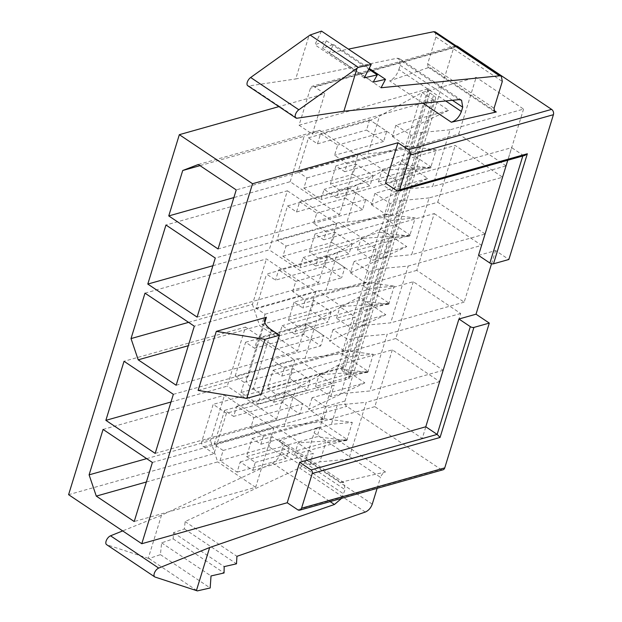 <?xml version="1.0" encoding="UTF-8"?>
<svg xmlns="http://www.w3.org/2000/svg" width="622" height="622" viewBox="0 0 622 622"><rect width="100%" height="100%" fill="white"/><g stroke="black" fill="none" stroke-linecap="round" stroke-linejoin="round"><path stroke-width="0.47" stroke-dasharray="3.11 2.33" d="M144.996 293.149L266.418 258.939L315.727 291.975L194.305 326.192M271.48 329.917L253.309 388.968A21.708 9.563 -162.9 0 1 246.615 378.526A21.708 9.563 -162.9 0 1 248.232 376.302L264.801 322.437M198.13 390.422L248.232 376.302M253.309 388.968L261.256 394.294M434.234 213.587L481.646 245.356L408.164 266.068L379.233 268.805L369.149 271.643L353.972 261.473L406.78 246.6L380.229 228.81L434.234 213.587L416.763 270.376L464.175 302.144L481.646 245.356M369.149 271.643L365.658 283.002L350.481 272.833L353.972 261.473M350.481 272.833L406.78 246.6M352.021 272.397L328.502 256.645L337.629 252.345L380.229 228.81L362.758 285.591L389.31 303.38L336.51 318.262L351.679 328.424L361.763 325.586L390.694 322.849L408.164 266.068M365.658 283.002L305.247 300.022L292.635 291.578L341.657 277.762L324.575 266.317L275.554 280.133L266.558 274.1L328.502 256.645M379.233 268.805L373.293 288.11L302.797 307.968L305.247 300.022M292.635 291.578L295.784 281.354L344.806 267.546L341.657 277.762M344.806 267.546L327.716 256.093L324.575 266.317M327.716 256.093L278.703 269.909L275.554 280.133M373.293 288.11L394.239 286.128L364.57 282.264L294.074 302.129L302.797 307.968M295.784 281.354L278.703 269.909M457.053 46.487L314.335 86.707L324.77 93.697L278.928 106.611M445.686 100.966L398.873 69.602C396.782 75.223 393.71 78.986 389.652 80.891L429.491 67.238L493.821 110.351M314.335 86.707A3.973 2.947 -105.7 0 0 312.213 86.287A3.973 2.947 -105.7 0 0 310.448 88.207L299.058 125.224L312.33 134.119L324.77 93.697M299.058 125.224L429.273 88.534A6.617 2.916 17.1 0 0 427.695 89.762A6.617 2.916 17.1 0 0 429.748 92.911L433.534 95.454A6.617 2.916 -162.9 0 1 435.587 98.603A6.617 2.916 -162.9 0 1 434.008 99.839L312.33 134.119M212.911 265.718L269.209 249.85L287.38 190.798L165.957 225.016M287.38 190.798L336.689 223.834L215.266 258.052M336.689 223.834L318.518 282.893L197.104 317.103M318.518 282.893L269.209 249.85M198.301 164.496L319.716 130.286L357.65 155.702L236.228 189.912M357.65 155.702L339.48 214.753L218.065 248.963M339.48 214.753L290.171 181.717L233.872 197.578M290.171 181.717L304.15 136.288L199.996 165.639M435.276 31.901L435.913 37.001L427.672 63.794L428.068 67.184L429.491 67.238M398.873 69.602L400.203 65.294L399.456 58.561L397.225 58.235L295.707 78.955L308.947 35.905M321.488 31.1L314.849 44.753L326.41 40.795L322.546 48.213L333.47 44.465L329.256 53.026L348.382 49.122M456.113 45.857A3.973 2.947 -105.7 0 0 455.421 45.935A3.973 2.947 -105.7 0 0 453.656 47.855L345 401.034A3.973 2.947 -105.7 0 0 346.796 406.353L440.866 469.377L297.658 509.729M478.505 255.401L495.594 250.588L508.866 259.483M522.807 155.998L523.032 155.259L511.657 147.632L507.777 160.235M385.539 183.171L511.657 147.632M523.568 109.083L506.098 165.864L432.617 186.569L450.087 129.788L523.568 109.083L476.157 77.315L422.151 92.53L404.689 149.311L431.24 167.1L378.433 181.982L393.602 192.144L403.686 189.306L432.617 186.569M506.098 165.864L458.686 134.095L404.689 149.311L367.913 153.922L359.944 154.435L383.463 170.195L381.924 170.622L397.1 180.792L393.602 192.144M458.686 134.095L476.157 77.315M450.087 129.788L421.156 132.525L411.072 135.363L395.903 125.201L448.703 110.319L422.151 92.53L379.552 116.065L367.913 153.922M502.607 177.216L485.137 234.004L411.655 254.709L429.126 197.928L502.607 177.216L455.195 145.455L401.19 160.67L383.727 217.451L410.279 235.24L357.471 250.122L372.64 260.284L382.724 257.446L411.655 254.709M485.137 234.004L437.725 202.236L383.727 217.451L346.944 222.062L338.982 222.575L362.502 238.327L360.962 238.762L376.139 248.932L372.64 260.284M437.725 202.236L455.195 145.455M429.126 197.928L400.195 200.665L390.111 203.503L374.942 193.341L427.742 178.46L401.19 160.67L358.591 184.205L346.944 222.062M299.664 201.769L316.746 213.214L313.605 223.438L326.208 231.882L323.759 239.835L315.035 233.989L309.445 252.159L318.169 258.006L315.727 265.952L303.124 257.508L299.975 267.724L282.893 256.28L286.034 246.063L277.039 240.03L287.519 205.96L296.523 211.993L299.664 201.769L348.685 187.961L365.767 199.405L316.746 213.214M319.716 130.286L304.15 136.288M320.625 133.629L337.707 145.074L334.566 155.298L347.169 163.742L344.72 171.695L335.997 165.849L330.406 184.019L339.13 189.865L336.689 197.812L324.085 189.368L320.936 199.592L303.855 188.139L307.004 177.923L298 171.89L308.481 137.82L317.484 143.853L320.625 133.629L369.647 119.821L386.728 131.265L337.707 145.074M297.114 118.211L248.94 85.937L295.707 78.955M248.94 85.937A5.295 2.682 -56.2 0 1 247.75 85.727M329.256 53.026L381.084 87.749M396.914 190.798L523.032 155.259L524.875 155.414M403.686 189.306L409.626 170L430.572 168.018L436.162 149.848L415.216 151.83L421.156 132.525M378.433 181.982L381.924 170.622M431.24 167.1L383.463 170.195M395.903 125.201L392.404 136.552L393.944 136.125L448.703 110.319M411.072 135.363L407.581 146.722L392.404 136.552M382.724 257.446L388.664 238.14L409.61 236.158L415.201 217.988L394.255 219.97L400.195 200.665M357.471 250.122L360.962 238.762M410.279 235.24L362.502 238.327M374.942 193.341L371.443 204.692L427.742 178.46M390.111 203.503L386.62 214.862L371.443 204.692M333.47 44.465L369.18 68.397M393.944 136.125L370.424 120.365L379.552 116.065M372.982 204.257L349.463 188.505L358.591 184.205M348.685 187.961L345.537 198.177L362.618 209.622L365.767 199.405M362.618 209.622L313.605 223.438M296.523 211.993L345.537 198.177M369.647 119.821L366.498 130.037L383.58 141.482L386.728 131.265M383.58 141.482L334.566 155.298M317.484 143.853L366.498 130.037M322.546 48.213L373.208 82.151M430.572 168.018L400.902 164.154L406.493 145.983L436.162 149.848M359.944 154.435L298 171.89M307.004 177.923L356.017 164.107L373.099 175.552L324.085 189.368M336.689 197.812L397.1 180.792M409.61 236.158L379.941 232.294L385.531 214.123L415.201 217.988M338.982 222.575L277.039 240.03M286.034 246.063L335.056 232.247L352.138 243.692L303.124 257.508M315.727 265.952L376.139 248.932M287.519 205.96L349.463 188.505M386.62 214.862L326.208 231.882M308.481 137.82L370.424 120.365M407.581 146.722L347.169 163.742M364.251 77.859L314.849 44.753M326.41 40.795L368.776 69.174M339.13 189.865L409.626 170M373.099 175.552L369.958 185.776L320.936 199.592M356.017 164.107L352.876 174.331L369.958 185.776M303.855 188.139L352.876 174.331M318.169 258.006L388.664 238.14M352.138 243.692L348.996 253.916L299.975 267.724M335.056 232.247L331.915 242.471L348.996 253.916M282.893 256.28L331.915 242.471M394.255 219.97L323.759 239.835M415.216 151.83L344.72 171.695M330.406 184.019L400.902 164.154M309.445 252.159L379.941 232.294M385.531 214.123L315.035 233.989M406.493 145.983L335.997 165.849M433.534 95.454L347.659 374.599A6.617 2.916 -162.9 0 1 349.712 377.748A6.617 2.916 -162.9 0 1 348.133 378.977L226.455 413.265L214.022 453.695L68.591 494.677M226.455 413.265L213.183 404.37L201.792 441.395A3.973 2.947 -105.7 0 0 203.588 446.705L214.022 453.695M347.659 374.599L343.873 372.057A6.617 2.916 -162.9 0 1 341.82 368.908A6.617 2.916 -162.9 0 1 343.398 367.672L213.183 404.37M340.599 482.229L385.523 471.989C383.253 472.774 381.581 474.563 380.508 477.362L314.126 432.881L305.884 459.681C304.485 463.553 302.346 466.298 299.485 467.931L185.107 521.594L184.431 528.933L173.507 532.681L173.18 538.885L161.611 542.851L160.429 554.63L149.023 558.54L148.238 558.307L161.479 515.249L272.669 463.087C276.495 460.91 279.34 457.24 281.206 452.077L282.536 447.77L281.743 441.006L278.905 440.889L340.599 482.229L343.849 482.618L345.047 489.662L341.602 498.362M385.523 471.989L318.736 427.236L278.905 440.889M188.583 322.359L252.439 304.36L266.418 258.939M176.143 385.243L297.557 351.033L259.631 325.617L188.303 345.715M315.727 291.975L297.557 351.033M491.543 263.744L495.594 250.588M170.988 401.999L227.287 386.13L245.457 327.079L124.035 361.289M155.173 453.384L276.596 419.166L227.287 386.13M173.344 394.332L294.766 360.115L276.596 419.166M245.457 327.079L294.766 360.115M152.382 462.465L273.804 428.255L255.634 487.306L134.212 521.524M103.073 429.429L224.488 395.219L273.804 428.255M146.66 458.632L210.516 440.64L224.488 395.219M146.372 481.996L217.7 461.897L210.516 440.64M255.634 487.306L217.7 461.897M442.988 469.797A3.973 2.947 74.3 0 1 440.866 469.377M392.311 349.867L374.841 406.648L422.252 438.417L439.723 381.636L392.311 349.867L338.306 365.083L320.835 421.864L347.387 439.653L294.579 454.534L309.756 464.704L319.84 461.858L348.771 459.122L366.234 402.341L337.303 405.077L327.226 407.923L312.05 397.753L364.857 382.872L338.306 365.083L295.707 388.618L286.579 392.917L310.098 408.677L308.559 409.113L323.728 419.275L327.226 407.923M413.272 281.727L395.802 338.508L443.214 370.277L460.684 313.496L413.272 281.727L359.267 296.943L341.797 353.731L368.348 371.521L315.548 386.394L330.717 396.564L340.802 393.726L369.732 390.989L387.203 334.201L358.272 336.937L348.188 339.783L333.011 329.613L385.819 314.732L359.267 296.943L316.668 320.478L307.54 324.785L331.06 340.537L329.52 340.973L344.689 351.135L348.188 339.783M318.736 427.236C316.715 428.193 315.175 430.074 314.126 432.881M377.126 488.356L380.508 477.362M252.439 304.36L259.631 325.617M294.074 302.129L288.484 320.299L297.207 326.138L294.766 334.092L282.155 325.648L279.014 335.864L261.932 324.42L265.073 314.203L256.077 308.17L266.558 274.1M240.971 392.56L244.112 382.336L235.108 376.31L245.597 342.24L254.592 348.266L257.741 338.049L274.823 349.494L271.674 359.718L284.285 368.162L281.836 376.108L273.112 370.261L267.522 388.431L276.246 394.278L273.804 402.232L261.193 393.78L258.052 404.005L240.971 392.56L289.984 378.744L293.133 368.527L310.215 379.972L307.074 390.188L289.984 378.744M220.009 460.7L223.15 450.476L214.147 444.442L224.628 410.38L233.631 416.406L236.78 406.189L253.862 417.634L250.713 427.85L263.316 436.302L260.875 444.248L252.151 438.401L246.561 456.571L255.284 462.418L252.835 470.372L240.232 461.921L237.091 472.145L220.009 460.7L269.023 446.884L272.172 436.667L289.253 448.112L286.104 458.328L269.023 446.884M464.175 302.144L390.694 322.849M416.763 270.376L362.758 285.591L325.982 290.194L337.629 252.345M439.723 381.636L366.234 402.341M422.252 438.417L348.771 459.122M374.841 406.648L320.835 421.864L284.06 426.474L295.707 388.618M460.684 313.496L387.203 334.201M443.214 370.277L369.732 390.989M395.802 338.508L341.797 353.731L305.021 358.334L316.668 320.478M161.479 515.249L122.674 530.908M148.238 558.307L106.906 544.786A5.295 2.682 -56.2 0 1 106.556 544.615M149.023 558.54L197.322 590.9M160.429 554.63L210.182 587.969M161.611 542.851L211.021 575.949M173.18 538.885L224.06 572.979M173.507 532.681L224.169 566.619M184.431 528.933L236.484 563.812M185.107 521.594L236.935 556.317M256.077 308.17L318.021 290.715L325.982 290.194M265.073 314.203L314.094 300.387L331.176 311.832L282.155 325.648M294.766 334.092L355.17 317.065L340.001 306.903L341.54 306.467L318.021 290.715M261.932 324.42L310.953 310.611L314.094 300.387M279.014 335.864L328.035 322.056L310.953 310.611M331.176 311.832L328.035 322.056M297.207 326.138L367.703 306.281L361.763 325.586M351.679 328.424L355.17 317.065M288.484 320.299L358.98 300.434L388.649 304.298L367.703 306.281M364.57 282.264L358.98 300.434M258.052 404.005L307.074 390.188M261.193 393.78L310.215 379.972M273.804 402.232L334.208 385.205L319.039 375.043L320.579 374.607L297.059 358.847L235.108 376.31M244.112 382.336L293.133 368.527M276.246 394.278L346.742 374.413L340.802 393.726M330.717 396.564L334.208 385.205M267.522 388.431L338.018 368.574L367.688 372.438L346.742 374.413M273.112 370.261L343.608 350.404L338.018 368.574M281.836 376.108L352.332 356.243L373.278 354.268L343.608 350.404M284.285 368.162L344.689 351.135M358.272 336.937L352.332 356.243M271.674 359.718L320.695 345.902L303.614 334.457L254.592 348.266M245.597 342.24L307.54 324.785M274.823 349.494L323.837 335.678L320.695 345.902M257.741 338.049L306.755 324.233L323.837 335.678M303.614 334.457L306.755 324.233M297.059 358.847L305.021 358.334M237.091 472.145L286.104 458.328M240.232 461.921L289.253 448.112M252.835 470.372L313.247 453.345L298.078 443.183L299.617 442.747L276.098 426.987L214.147 444.442M223.15 450.476L272.172 436.667M255.284 462.418L325.78 442.553L319.84 461.858M309.756 464.704L313.247 453.345M246.561 456.571L317.057 436.706L346.726 440.57L325.78 442.553M252.151 438.401L322.647 418.536L317.057 436.706M260.875 444.248L331.37 424.383L352.316 422.4L322.647 418.536M337.303 405.077L331.37 424.383M263.316 436.302L323.728 419.275M250.713 427.85L299.734 414.042L282.652 402.597L233.631 416.406M224.628 410.38L286.579 392.917M253.862 417.634L302.875 403.818L299.734 414.042M236.78 406.189L285.793 392.373L302.875 403.818M282.652 402.597L285.793 392.373M276.098 426.987L284.06 426.474M388.649 304.298L394.239 286.128M336.51 318.262L340.001 306.903M389.31 303.38L341.54 306.467M364.857 382.872L310.098 408.677M312.05 397.753L308.559 409.113M346.726 440.57L352.316 422.4M294.579 454.534L298.078 443.183M347.387 439.653L299.617 442.747M385.819 314.732L331.06 340.537M333.011 329.613L329.52 340.973M367.688 372.438L373.278 354.268M315.548 386.394L319.039 375.043M368.348 371.521L320.579 374.607M423.03 103.252L389.652 80.891M427.672 63.794L494.047 108.275M453.656 47.855L310.448 88.207M452.427 100.29L400.203 65.294M397.225 58.235L458.997 99.629M435.913 37.001L502.296 81.482M434.008 99.839L348.133 378.977M203.588 446.705L346.796 406.353M343.398 367.672L429.273 88.534M345 401.034L201.792 441.395M343.873 372.057L429.748 92.911M282.536 447.77L345.047 489.662M372.259 504.154L305.884 459.681M281.206 452.077L343.725 493.969M272.669 463.087L330.142 501.596M155.08 577.061L106.906 544.786M299.485 467.931L365.308 512.038M246.576 378.635L264.747 319.584M428.006 67.145L494.661 111.797M455.421 45.935L312.213 86.287M461.571 100.181L399.456 58.561M349.712 377.748L435.587 98.603M427.695 89.762L341.82 368.908M343.834 482.61L281.859 441.084"/><path stroke-width="0.93" d="M188.303 345.715L138.208 359.827L176.143 385.243L194.305 326.192L144.996 293.149L131.024 338.578L188.583 322.359M264.801 322.437L266.403 317.251A21.708 9.563 17.1 0 0 264.778 319.475A21.708 9.563 17.1 0 0 271.48 329.917L279.426 335.242L261.256 394.294L246.732 398.383L264.902 339.332L279.426 335.242M266.403 317.251L216.293 331.37L264.902 339.332M216.293 331.37L198.13 390.422L246.732 398.383M278.928 106.611L179.338 134.671L252.548 183.723L397.979 142.741L385.539 183.171L396.914 190.798A2.643 1.959 -105.7 0 0 398.337 191.071L524.875 155.414L527.339 153.774L493.487 263.814L508.866 259.483L553.409 114.689A3.973 2.947 -105.7 0 0 551.613 109.379L457.543 46.355A3.973 2.947 -105.7 0 0 456.113 45.857M397.979 142.741L408.405 149.731A3.973 2.947 74.3 0 1 410.201 155.049L553.409 114.689M369.18 68.397L385.523 79.344L381.084 87.749L499.505 75.814L501.34 76.164L502.296 81.482L494.047 108.275L494.653 111.797L496.278 111.991L451.347 122.223C455.895 120.652 459.246 117.076 461.392 111.486L445.686 100.966M147.795 284.067L197.104 317.103L215.266 258.052L165.957 225.016L147.795 284.067L212.911 265.718M236.228 189.912L198.301 164.496L182.728 170.506L168.756 215.927L218.065 248.963L236.228 189.912M233.872 197.578L168.756 215.927M199.996 165.639L182.728 170.506M357.121 68.179L298.832 109.767A5.295 2.682 123.8 0 0 295.543 114.246A5.295 2.682 123.8 0 0 295.924 118.001L247.743 85.719A5.295 2.682 -56.2 0 1 247.369 81.972A5.295 2.682 -56.2 0 1 250.666 77.493L310.09 35.011L321.488 31.1L371.241 64.439L358.381 67.37L357.121 68.179L343.873 111.237L458.997 99.629L461.571 100.181L462.714 107.186L461.392 111.486M348.382 49.122L433.682 31.706L435.276 31.901M385.523 79.344L373.208 82.151L377.297 74.889L364.251 77.859L371.241 64.439M493.487 263.814A2.643 1.166 -162.9 0 1 489.879 263.028L478.505 255.401L507.777 160.235M398.337 191.071A2.643 1.959 -105.7 0 0 399.511 189.796L410.201 155.049M343.873 111.237L297.114 118.211A5.295 2.682 123.8 0 1 295.924 118.001M358.381 67.37L310.09 35.011M368.776 69.174L377.297 74.889M287.224 502.747L299.664 462.317L425.782 426.778L458.935 319.008L476.024 314.196L489.296 323.09L444.753 467.876L301.546 508.228A3.973 2.947 -105.7 0 1 299.781 510.149A3.973 2.947 -105.7 0 1 297.658 509.729L287.224 502.747L141.793 543.721L68.591 494.677L179.338 134.671M141.793 543.721L252.548 183.723M138.208 359.827L131.024 338.578M134.212 521.524L96.286 496.107L89.101 474.858L103.073 429.429L152.382 462.465L134.212 521.524M124.035 361.289L173.344 394.332L155.173 453.384L105.864 420.348L124.035 361.289M476.024 314.196L491.543 263.744M105.864 420.348L170.988 401.999M89.101 474.858L146.66 458.632M96.286 496.107L146.372 481.996M444.753 467.876A3.973 2.947 74.3 0 1 442.988 469.797L299.781 510.149M301.546 508.228L312.236 473.482A2.643 1.959 -105.7 0 0 311.039 469.937L299.664 462.317M341.602 498.362L334.449 504.481L209.653 547.531L196.412 590.581L197.322 590.9L210.182 587.969L211.021 575.949L224.06 572.979L224.169 566.619L236.484 563.812L236.935 556.317L365.308 512.038C368.512 510.631 370.829 508.003 372.259 504.154L377.126 488.356M458.935 319.008L470.31 326.636A2.643 1.166 17.1 0 0 473.917 327.421L489.296 323.09M425.782 426.778L437.157 434.405L470.31 326.636M473.917 327.421L440.065 437.46L437.157 434.405L311.039 469.937M122.674 530.908L110.545 535.806L158.711 568.08L209.653 547.531M158.711 568.08A5.295 2.682 123.8 0 0 154.645 572.458A5.295 2.682 123.8 0 0 154.73 576.889L106.564 544.615A5.295 2.682 -56.2 0 1 106.471 540.184A5.295 2.682 -56.2 0 1 110.545 535.806M196.412 590.581L155.08 577.061A5.295 2.682 123.8 0 1 154.73 576.889M457.543 46.355L457.053 46.487M408.405 149.731L551.613 109.379M493.821 110.351L496.278 111.991M451.347 122.223L423.03 103.252M489.879 263.028L522.807 155.998M399.511 189.796L527.339 153.774M462.714 107.186L452.427 100.29M499.505 75.814L433.682 31.706M298.832 109.767L250.666 77.493M440.065 437.46L312.236 473.482M330.142 501.596L334.449 504.481M501.386 76.195L435.408 31.986"/></g></svg>
